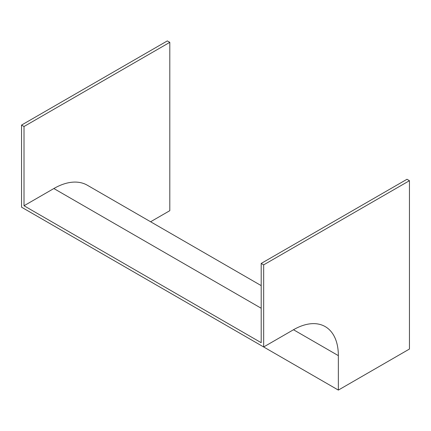 <?xml version="1.0" encoding="UTF-8"?>
<svg xmlns="http://www.w3.org/2000/svg" width="431" height="431" viewBox="0 0 431 431"><rect width="100%" height="100%" fill="white"/><g stroke="black" fill="none" stroke-linecap="round" stroke-linejoin="round"><path stroke-width="0.65" d="M150.602 221.76L169.803 210.678L169.803 42.34L167.336 40.913L21.55 125.082L21.55 207.182L263.664 346.966L293.495 329.742A63.438 36.624 -60 0 1 325.211 326.601A63.438 36.624 -60 0 1 338.351 355.64L338.351 390.087L409.45 349.035L409.45 180.697L406.983 179.274L261.197 263.443L261.197 342.693L24.017 205.754L53.848 188.536A66.929 38.639 -60 0 1 87.31 185.217L261.197 285.613M169.803 42.34L24.017 126.509L21.55 125.082M24.017 126.509L24.017 205.754M409.45 180.697L263.664 264.866L263.664 346.966M263.664 264.866L261.197 263.443M338.351 390.087L96.237 250.303M338.351 355.64L293.495 329.742M261.197 308.246L53.848 188.536"/></g></svg>
